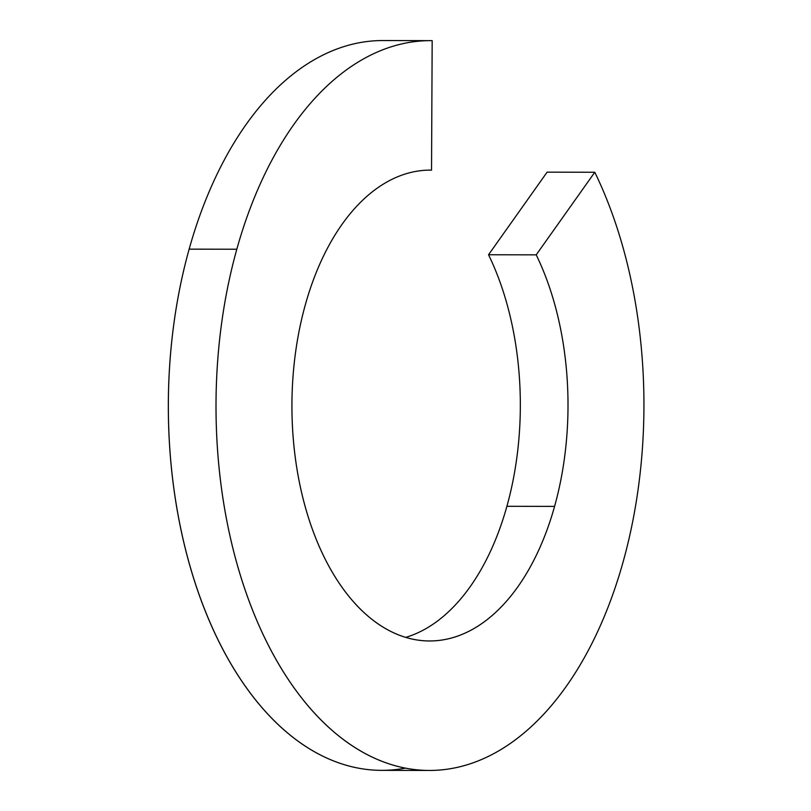 <?xml version="1.0" encoding="UTF-8"?>
<svg xmlns="http://www.w3.org/2000/svg" width="811" height="811" viewBox="0 0 811 811"><rect width="100%" height="100%" fill="white"/><g stroke="black" fill="none" stroke-linecap="round" stroke-linejoin="round"><path stroke-width="1.22" d="M429.293 170.128L431.533 170.128A235.423 138.042 90.1 0 0 430.408 170.117A235.423 138.042 90.1 0 0 305.352 304.703A235.423 138.042 -89.9 0 1 431.533 170.128L429.293 170.128M506.905 506.297L554.582 506.388A235.423 138.042 90.1 0 0 536.213 254.847L488.536 254.755A235.423 138.042 -89.9 0 1 506.905 506.297A235.423 138.042 90.1 0 0 488.536 254.755L536.213 254.847L594.787 172.246L547.111 172.155L488.536 254.755L547.111 172.155L594.787 172.246A364.909 213.972 -89.9 0 1 623.122 561.851A364.909 213.972 -89.9 0 1 429.283 770.45A364.909 213.972 -89.9 0 1 236.812 249.241A364.909 213.972 -89.9 0 1 430.651 40.641A364.909 213.972 -89.9 0 1 432.172 40.651L431.533 170.128L432.172 40.651A364.909 213.972 90.1 0 0 236.812 249.241L189.145 249.149L236.812 249.241A364.909 213.972 90.1 0 0 337.903 735.273A364.909 213.972 90.1 0 0 623.122 561.851A364.909 213.972 90.1 0 0 594.787 172.246L536.213 254.847A235.423 138.042 -89.9 0 1 554.582 506.388A235.423 138.042 -89.9 0 1 370.576 618.276A235.423 138.042 -89.9 0 1 305.352 304.703A235.423 138.042 90.1 0 0 429.526 640.964A235.423 138.042 90.1 0 0 554.582 506.388L506.905 506.297A235.423 138.042 -89.9 0 1 405.693 637.385A235.423 138.042 90.1 0 0 506.905 506.297M430.651 40.641L382.985 40.55A364.909 213.972 90.1 0 0 189.145 249.149A364.909 213.972 90.1 0 0 381.606 770.359L429.283 770.45M405.449 768.129A364.909 213.972 -89.9 0 1 207.798 617.283A364.909 213.972 -89.9 0 1 189.145 249.149A364.909 213.972 -89.9 0 1 384.495 40.56"/></g></svg>
